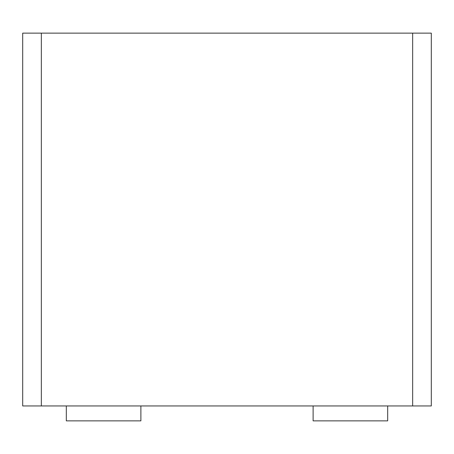<?xml version="1.0" encoding="UTF-8"?>
<svg xmlns="http://www.w3.org/2000/svg" width="454" height="454" viewBox="0 0 454 454"><rect width="100%" height="100%" fill="white"/><g stroke="black" fill="none" stroke-linecap="round" stroke-linejoin="round"><path stroke-width="0.68" d="M41.342 33.136L22.7 33.136L22.7 405.95L41.342 405.95L41.342 33.136L412.658 33.136L412.658 405.95L41.342 405.95M412.658 405.95L431.3 405.95L431.3 33.136L412.658 33.136M140.882 405.95L140.882 420.864L66.318 420.864L66.318 405.95M313.118 405.95L313.118 420.864L387.682 420.864L387.682 405.95"/></g></svg>
